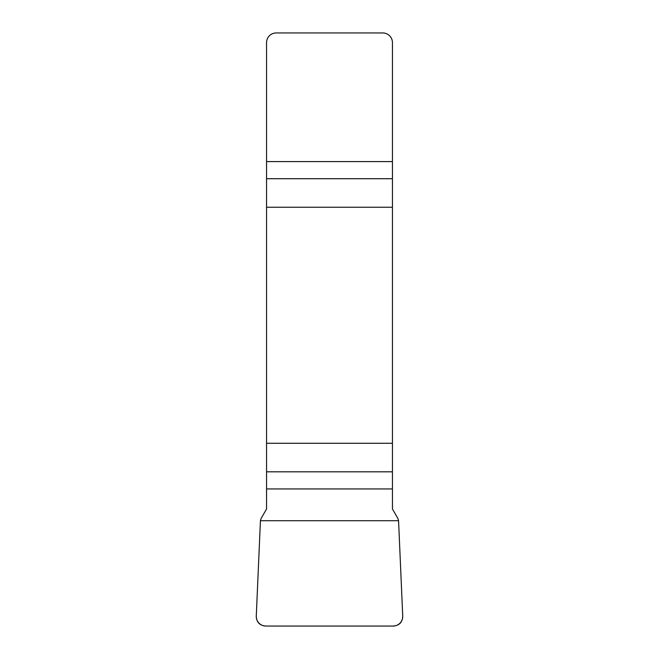 <?xml version="1.0" encoding="UTF-8"?>
<svg xmlns="http://www.w3.org/2000/svg" width="659" height="659" viewBox="0 0 659 659"><rect width="100%" height="100%" fill="white"/><g stroke="black" fill="none" stroke-linecap="round" stroke-linejoin="round"><path stroke-width="0.99" d="M266.557 488.937L266.557 509.02L261.079 518.509L260.437 520.717L256.277 616A9.811 9.687 -48 0 0 265.882 626.05L393.118 626.05A9.811 9.687 -132 0 0 402.723 616L398.563 520.717L397.921 518.509L392.443 509.02L392.443 443.276L266.557 443.276L266.557 488.937L392.443 488.937M266.557 207.247L392.443 207.247L392.443 42.637A9.687 9.687 0 0 0 382.755 32.95L276.245 32.95A9.687 9.687 0 0 0 266.557 42.637L266.557 443.276M392.443 207.247L392.443 443.276M402.723 615.943C402.558 622.244 399.338 625.613 393.044 626.05L265.956 626.05C259.662 625.613 256.442 622.244 256.277 615.943L260.437 520.717L398.563 520.717L402.723 615.943M392.443 178.713L266.557 178.713M266.557 161.595L392.443 161.595M266.557 471.819L392.443 471.819"/></g></svg>
